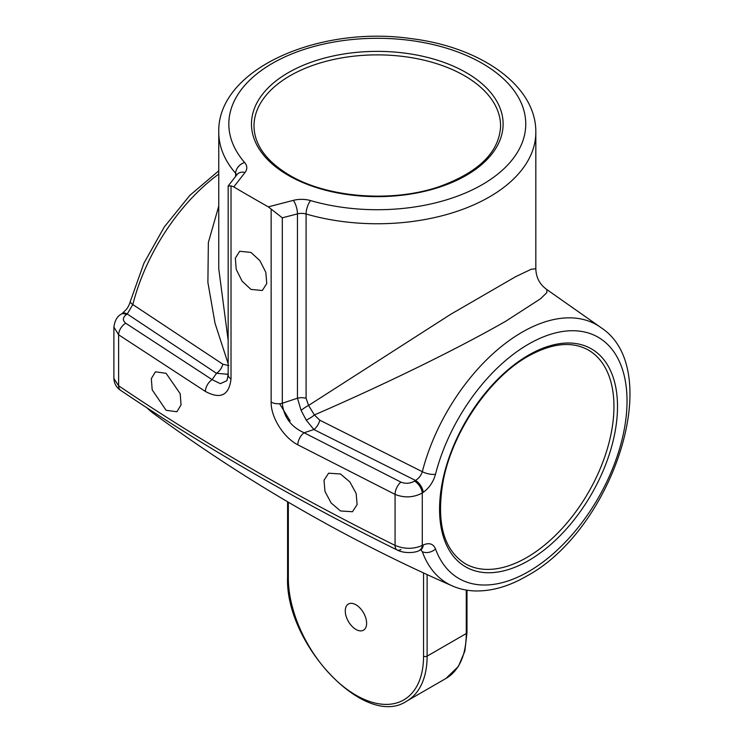 <?xml version="1.0" encoding="UTF-8"?>
<svg xmlns="http://www.w3.org/2000/svg" width="743" height="743" viewBox="0 0 743 743"><rect width="100%" height="100%" fill="white"/><g stroke="black" fill="none" stroke-linecap="round" stroke-linejoin="round"><path stroke-width="1.11" d="M279.582 403.709L290.104 420.9M166.116 373.32L155.436 371.825L151.331 378.605L152.185 389.843L166.116 410.303L176.871 411.752L181.051 404.926L180.177 393.688L166.116 373.32M340.489 473.988L328.601 473.198L324.013 480.247L324.97 491.429L331.137 502.983L340.489 510.97L352.461 511.723L357.114 504.627L356.148 493.445L349.897 481.966L340.489 473.988M228.212 185.926L237.082 174.531A10.068 7.495 37.9 0 1 245.023 172.487L233.794 186.93L231.017 185.861L228.157 186.084L228.157 374.881A10.068 5.814 0 0 0 231.017 378.939C229.085 395.369 220.55 399.548 205.412 391.468L118.629 334.796L113.893 327.096L113.893 378.512L118.629 385.793C202.923 442.744 295.073 495.943 395.072 545.399C404.433 549.244 413.507 549.253 422.275 545.446A10.068 6.297 64.5 0 1 419.489 550.424L419.489 550.424C416.396 552.569 404.889 554.074 397.096 549.978L397.096 549.978A10.068 5.257 116.3 0 0 400.932 549.495M423.222 492.368L422.275 493.008C413.507 497.634 404.433 498.098 395.072 494.392L297.822 444.825C284.179 437.952 270.861 417.9 271.149 402.112A10.068 5.814 0 0 0 282.303 403.254C283.752 417.046 291.024 426.881 304.119 432.77L400.932 482.123C405.622 483.934 410.155 483.591 414.538 481.074L415.486 480.433L313.862 429.528L306.2 420.101A10.068 2.638 150.5 0 0 314.382 414.947L319.796 420.194L422.33 471.703C421.067 475.511 418.783 478.418 415.486 480.433A10.068 5.285 -124.2 0 1 423.222 492.368C429.203 488.021 433.29 481.984 435.5 474.266A10.068 3.585 -165.6 0 1 422.33 471.703A149.306 86.207 -60 0 1 522.06 332.223A149.306 86.207 -60 0 1 601.328 327.849L546.922 289.612L546.802 292.658L540.598 298.732L505.769 321.217C445.503 355.656 365.454 392.852 314.382 414.947L308.586 405.446L450.89 314.187L515.698 276.656L531.226 269.254L535.824 268.78L535.824 132.226A158.528 91.528 180 0 1 306.088 214.003L306.088 398.322L308.586 405.446A10.068 2.127 143.4 0 0 301.119 410.405L297.451 398.22A10.068 5.814 180 0 1 306.088 398.322M282.303 217.82L282.303 403.254L297.451 398.22L297.451 213.891L282.303 217.82L268.307 206.86L293.327 200.369A20.135 11.619 0 0 1 310.611 200.591A148.461 85.714 0 0 0 523.973 137.26A148.461 85.714 0 0 0 354.337 39.323A148.461 85.714 0 0 0 244.642 162.503A20.135 11.619 0 0 1 245.023 172.487M233.794 186.93A2297.746 1326.589 0 0 0 268.307 206.86M250.958 252.416L239.673 251.273L235.327 258.192L236.228 269.393L242.088 281.133L250.958 289.399L262.325 290.504L266.746 283.538L265.827 272.347L259.901 260.682L250.958 252.416M420.872 549.783L422.33 551.733A10.068 7.393 160 0 0 435.5 548.919C433.271 543.746 429.185 542.436 423.222 544.99A10.068 6.297 64.5 0 1 420.436 549.969L419.489 550.424M228.157 363.708L215.033 323.279L207.891 282.414L208.356 242.543L218.767 206.052M218.767 170.797L189.874 195.344L164.287 226.959L143.938 263.189L130.387 301.24A10.068 3.585 14.4 0 0 132.802 304.546L222.844 364.219L228.909 365.602M113.893 327.096L113.893 327.096C114.784 320.586 117.245 316.277 121.258 314.15L122.205 313.509A10.068 5.285 55.8 0 1 127.239 314.01L126.291 314.651A10.068 5.285 -124.2 0 0 121.258 314.15M235.652 176.36L235.652 173.333A158.528 91.528 180 0 1 218.767 132.226L218.767 268.78L228.157 340.396M355.943 629.442A15.101 8.721 60 0 1 346.08 616.133A15.101 8.721 60 0 1 348.393 604.04A15.101 8.721 60 0 1 355.943 604.783A15.101 8.721 60 0 1 365.807 618.092A15.101 8.721 60 0 1 363.494 630.185A15.101 8.721 60 0 1 355.943 629.442M126.291 314.651C122.632 317.595 122.446 320.447 125.706 323.224L212.108 379.645L220.402 383.657L226.931 380.657M228.157 374.296L216.482 373.311L127.239 314.01L132.802 304.546A149.306 86.207 120 0 1 218.767 174.057M222.844 364.219A10.068 5.981 -58.2 0 1 216.482 373.311L212.108 379.645A10.068 5.963 121.6 0 0 205.412 391.468M228.157 373.162A10.068 7.012 -103 0 1 227.293 374.546M319.796 420.194A10.068 5.638 -61.7 0 1 313.862 429.528L304.119 432.77A10.068 5.656 -61.5 0 0 297.822 444.825M306.2 420.101L301.119 410.405M423.222 544.99L422.275 545.446L422.275 493.008A10.068 5.285 -124.2 0 0 414.538 481.074M465.109 563.631A123.301 71.189 120 0 0 526.759 557.529A123.301 71.189 120 0 0 607.31 448.874A123.301 71.189 120 0 0 588.41 350.074C571.999 340.981 551.873 343.052 528.013 356.306C489.544 377.741 452.701 431.572 443.311 480.266C435.983 521.772 443.246 549.56 465.109 563.631M528.533 560.612A125.818 72.638 -60 0 1 439.568 509.243A125.818 72.638 -60 0 1 528.533 355.145A125.818 72.638 -60 0 1 617.507 406.514A125.818 72.638 -60 0 1 528.533 560.612M125.706 323.224A10.068 6.241 124.8 0 0 118.629 334.796L118.629 385.793A10.068 6.325 124 0 0 120.691 390.391L120.691 390.391C116.447 387.586 114.181 383.629 113.893 378.512M400.932 482.123A10.068 5.34 -64.4 0 0 395.072 494.392L395.072 545.399A10.068 5.257 116.3 0 0 397.096 549.978C297.154 500.541 205.022 447.351 120.691 390.391M271.149 402.112L271.149 209.034M231.017 185.861L231.017 378.939M464.477 75.721A123.301 71.189 0 0 0 330.106 60.294A123.301 71.189 0 0 0 253.995 126.059C254.329 144.82 266.189 161.212 289.584 175.246C327.384 197.842 392.434 202.839 439.299 186.623C478.91 172.218 499.342 152.027 500.596 126.059A123.301 71.189 0 0 0 464.477 75.721M466.26 72.647A125.818 72.638 180 0 1 466.26 175.376A125.818 72.638 180 0 1 288.33 175.376A125.818 72.638 180 0 1 288.33 72.647A125.818 72.638 180 0 1 466.26 72.647M435.5 548.919A139.285 80.42 120 0 0 528.533 571.608A139.285 80.42 120 0 0 627.027 401.016A139.285 80.42 120 0 0 528.533 344.148A139.285 80.42 120 0 0 435.5 474.266M147.114 407.953A149.306 86.207 120 0 0 153.262 413.275L146.798 407.749M601.328 327.849C666.081 370.534 612.371 530.521 526.453 576.215C509.039 586.292 492.08 591.214 475.576 590.964C467.301 590.759 459.555 589.078 452.32 585.93A149.306 86.207 -60 0 1 422.33 551.733M445.939 678.47L458.422 666.369L464.839 651.165L466.994 632.525A2.517 1.449 0 0 1 466.26 633.547L427.114 656.153A98.141 56.663 60 0 1 406.792 701.076L445.939 678.47A98.141 56.663 -120 0 0 466.26 633.547L466.26 590.072M427.114 574.618L427.114 656.153A2.517 1.449 0 0 1 423.556 656.153L423.556 572.974M288.33 502.203L288.33 578.073A95.624 55.205 -120 0 0 355.943 695.188A95.624 55.205 -120 0 0 423.556 656.153M244.642 162.503A10.068 7.346 -41 0 0 235.652 173.333A10.068 5.814 180 0 1 236.627 175.116M293.327 200.369A10.068 3.362 -104.5 0 1 297.451 213.891A10.068 5.814 180 0 1 306.088 214.003A10.068 3.687 -73.8 0 1 310.611 200.591M288.33 578.073A2.517 1.449 180 0 1 287.587 577.051L287.587 501.766M452.32 585.93C346.284 539.372 246.602 481.817 153.262 413.275M546.922 289.612C539.771 284.513 536.075 277.566 535.824 268.78M130.387 301.24C129.412 304.565 128.112 307.231 126.477 309.255L122.205 313.509M228.157 374.881L226.903 380.685M420.436 549.969L421.346 549.644L420.185 549.365M535.824 132.226C536.307 85.575 480.721 47.153 411.511 38.664C318.636 25.011 217.067 69.387 218.767 132.226M466.994 632.525L466.994 590.193M287.587 577.051C284.68 643.559 365.184 729.524 406.792 701.076"/></g></svg>
